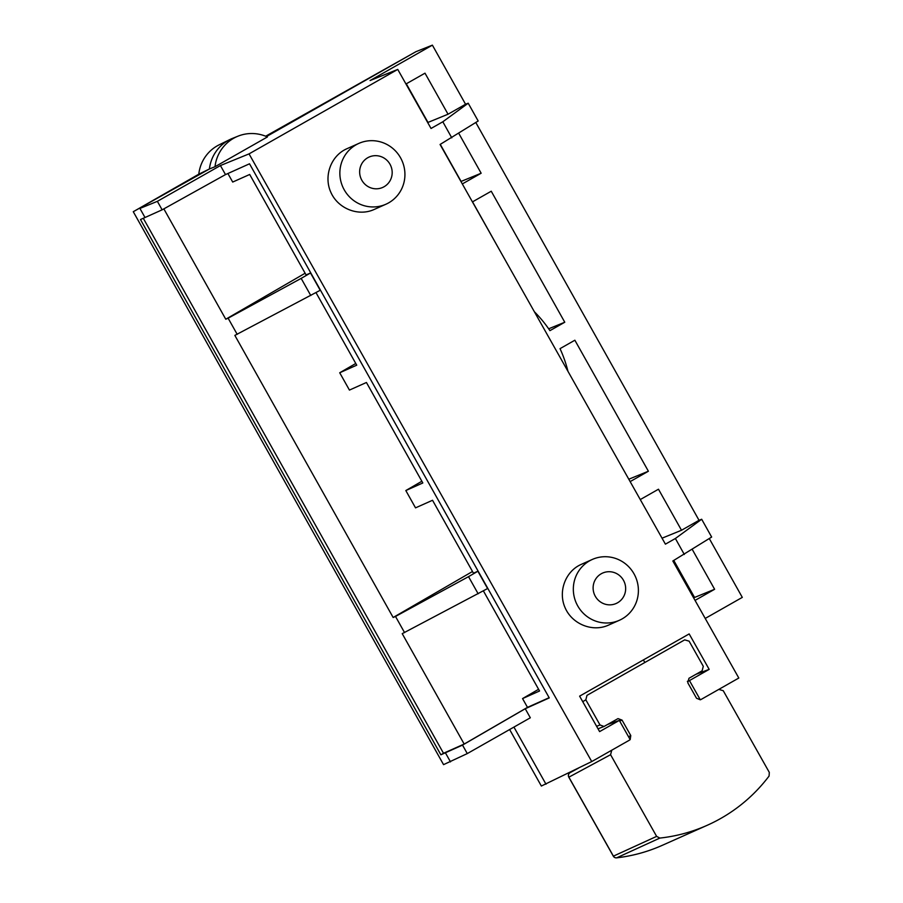 <?xml version="1.0" encoding="UTF-8"?>
<svg xmlns="http://www.w3.org/2000/svg" width="903" height="903" viewBox="0 0 903 903"><rect width="100%" height="100%" fill="white"/><g stroke="black" fill="none" stroke-linecap="round" stroke-linejoin="round"><path stroke-width="1.35" d="M385.953 204.213L374.068 209.519C358.288 216.697 338.027 208.649 330.859 192.339C323.455 176.141 330.927 155.711 346.808 148.769L358.83 143.408A33.287 32.384 66 0 0 356.109 144.785A33.287 32.384 66 0 0 343.49 188.422A33.287 32.384 66 0 0 385.953 204.213A33.287 32.384 66 0 0 388.685 202.836A33.287 32.384 66 0 0 401.293 159.199A33.287 32.384 66 0 0 358.83 143.408M367.769 157.72A16.649 16.198 -114 0 1 389.994 164.233A16.649 16.198 -114 0 1 384.057 186.752A16.649 16.198 -114 0 1 361.832 180.239A16.649 16.198 -114 0 1 367.769 157.72M619.435 620.259L608.419 625.169C592.65 632.348 572.389 624.3 565.21 607.99C557.806 591.792 565.289 571.362 581.171 564.42L592.3 559.454A33.287 32.384 66 0 0 589.58 560.831A33.287 32.384 66 0 0 576.961 604.468A33.287 32.384 66 0 0 619.435 620.259A33.287 32.384 66 0 0 622.156 618.882A33.287 32.384 66 0 0 634.764 575.245A33.287 32.384 66 0 0 592.3 559.454M601.24 573.766A16.649 16.198 -114 0 1 623.476 580.279A16.649 16.198 -114 0 1 617.528 602.798A16.649 16.198 -114 0 1 595.303 596.285A16.649 16.198 -114 0 1 601.24 573.766M689.452 680.58L709.171 669.371L689.17 633.917L579.613 696.145L599.603 731.611L619.323 720.413L630.17 739.647L630.779 735.573L622.054 720.109L618.013 718.607L604.051 726.463L600.01 724.974L585.833 699.836L586.973 695.366L684.677 639.866L689.124 641.175L703.29 666.312L702.116 670.805L688.966 678.277L687.781 682.77L696.506 698.233L700.31 699.814L689.452 680.58L687.352 681.359M684.305 554.476L675.388 538.493L701.676 519.248L711.654 537.048L672.837 560.989L738.812 678.029L700.954 699.532M629.594 740.065L591.736 761.568L249.047 153.882L397.749 69.418L370.072 80.548L432.39 45.15L465.564 104.251L448.035 114.218L424.997 73.177L405.955 83.99M718.799 689.407L723.247 690.705L769.3 772.381L769.085 776.027A166.457 161.953 -116.2 0 1 707.218 825.286A166.457 161.953 -116.2 0 1 659.856 838.074L656.628 836.381L610.575 754.705L611.76 750.201M568.867 777.156L568.879 777.167A3.33 3.251 -118.3 0 1 570.053 772.675L575.143 769.785L570.053 772.675A3.33 3.33 0 0 0 568.8 777.201L613.329 856.179A3.33 3.33 0 0 0 616.614 857.85A3.33 0.722 -96.6 0 0 616.659 857.839A3.33 3.251 -114.6 0 1 613.408 856.146L568.879 777.167L610.575 754.705M616.557 857.85A3.33 0.722 -96.6 0 0 616.614 857.85L659.856 838.074M509.642 729.534L541.36 786.039L591.736 761.568M451.782 137.832L442.82 121.781L468.205 103.213L478.184 121.002L440.066 144.48L665.409 544.159L675.388 538.493M397.749 69.418L431.036 128.474L442.82 121.781M230.017 139.491A38.84 37.779 66 0 0 209.406 168.985L215.004 166.716L267.401 136.963A38.615 37.565 66 0 0 238.031 136.161L232.545 138.362A38.84 37.779 66 0 0 230.017 139.491L219.181 144.819A38.389 37.339 66 0 0 198.784 174.2L133.272 211.708L443.554 764.638L467.28 753.587L530.321 717.783L525.241 708.731L462.517 745.099L440.867 754.806L140.484 219.542L162.134 209.823L225.502 174.595L220.422 165.554L157.37 201.335L162.134 209.823M266.498 136.556L415.967 51.663L265.663 136.218M538.594 689.282L522.555 698.583L527.487 707.365L464.176 744.049L402.219 633.658L487.586 588.542L477.879 571.238L473.465 573.213L432.537 500.273L415.527 507.858L405.819 490.555L422.818 482.97L366.437 382.488L349.438 390.085L339.72 372.77L356.73 365.184L316.005 292.628M472.506 571.497L393.155 617.494L234.848 335.397L320.215 290.281L310.508 272.977L301.162 278.395L310.779 295.529M421.859 481.254L405.819 490.555M355.771 363.48L339.72 372.77M522.555 698.583L539.554 690.987L483.387 590.889M549.137 697.692L527.487 707.365M227.906 173.523L232.703 182.056L249.702 174.471L306.083 274.952L310.508 272.977M305.124 273.237L225.773 319.233L163.849 208.875M567.964 371.336A124.614 121.228 66 0 0 560.029 348.648L574.861 340.217L648.388 471.231L630.136 481.604M709.171 669.371L695.965 674.304M619.323 720.413L607.764 724.398M464.176 744.049L443.508 753.271L143.295 218.3M404.567 632.608L395.503 616.444L393.155 617.494M225.773 319.233L228.12 318.183L237.196 334.347M478.15 593.79L468.533 576.656L395.503 616.444M477.879 571.238L468.533 576.656M301.162 278.395L228.12 318.183M225.502 174.595L249.521 163.793L549.261 697.906L525.241 708.731M443.508 753.271L440.867 754.806M462.517 745.099L467.28 753.587M445.405 752.809L450.495 761.884M157.37 201.335L139.92 208.446L145.022 217.533M133.272 211.708L209.406 168.985L198.784 174.2M249.047 153.882L220.422 165.554M513.931 727.096L545.988 784.21M472.438 201.9L491.243 191.222L564.77 322.236L549.938 330.656A124.614 121.228 66 0 0 534.362 311.727M662.046 538.188L681.505 530.253L658.479 489.223L640.272 499.562M681.505 530.253L699.035 520.297L475.813 122.515M458.78 133.362L481.152 173.229L462.313 183.941M692.251 549.408L714.623 589.275L695.05 600.393M709.284 538.56L742.3 597.38L705.22 618.442M643.387 659.912L644.832 662.497M460.936 181.492L481.152 173.229M427.695 122.548L448.035 114.218M468.205 103.213L465.564 104.251M701.676 519.248L699.035 520.297M548.663 328.805L564.77 322.236M628.793 479.222L648.388 471.231M406.305 83.798L427.954 122.39M673.785 560.447L694.554 597.459L693.673 597.955M440.28 144.356L461.083 181.413M694.554 597.459L714.623 589.275M415.967 51.663L432.39 45.15M472.54 201.843L501.786 253.957M238.031 136.161A38.615 37.565 66 0 0 215.004 166.716M582.728 701.676L585.833 699.836M600.01 724.974L596.612 726.294M619.672 721.034L622.054 720.109M630.779 735.573L628.544 736.769M578.507 768.114L570.053 772.675M656.628 836.381L613.408 856.146M662.271 845.332A164.606 160.147 -116.2 0 1 616.659 857.839C632.484 855.988 647.711 851.822 662.271 845.332L707.218 825.286M598.034 728.811L604.051 726.463"/></g></svg>
